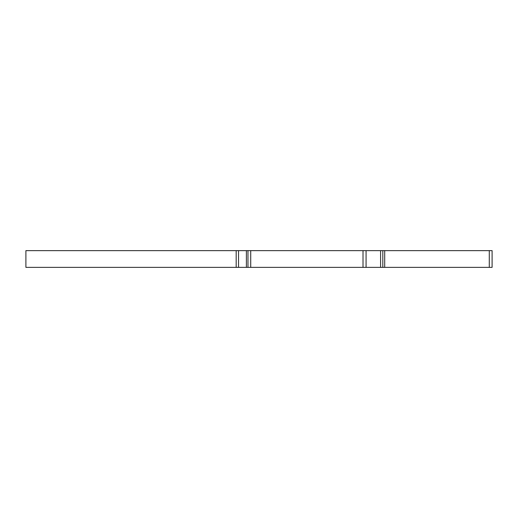 <?xml version="1.0" encoding="UTF-8"?>
<svg xmlns="http://www.w3.org/2000/svg" width="518" height="518" viewBox="0 0 518 518"><rect width="100%" height="100%" fill="white"/><g stroke="black" fill="none" stroke-linecap="round" stroke-linejoin="round"><path stroke-width="0.78" d="M489.29 267.366L492.1 267.366L492.1 250.634L384.699 250.634L384.699 267.366L489.29 267.366L489.29 250.634M250.725 267.366L25.9 267.366L25.9 250.634L250.725 250.634L250.725 267.366L363.014 267.366L363.014 250.634L384.699 250.634M250.725 250.634L363.014 250.634M384.699 267.366L380.581 267.366L380.581 250.634M363.014 267.366L380.581 267.366M382.815 250.634L382.815 267.366M366.071 267.366L366.071 250.634M236.176 250.634L236.176 267.366M247.967 250.634L247.967 267.366M238.539 250.634L238.539 267.366M246.387 250.634L246.387 267.366"/></g></svg>
